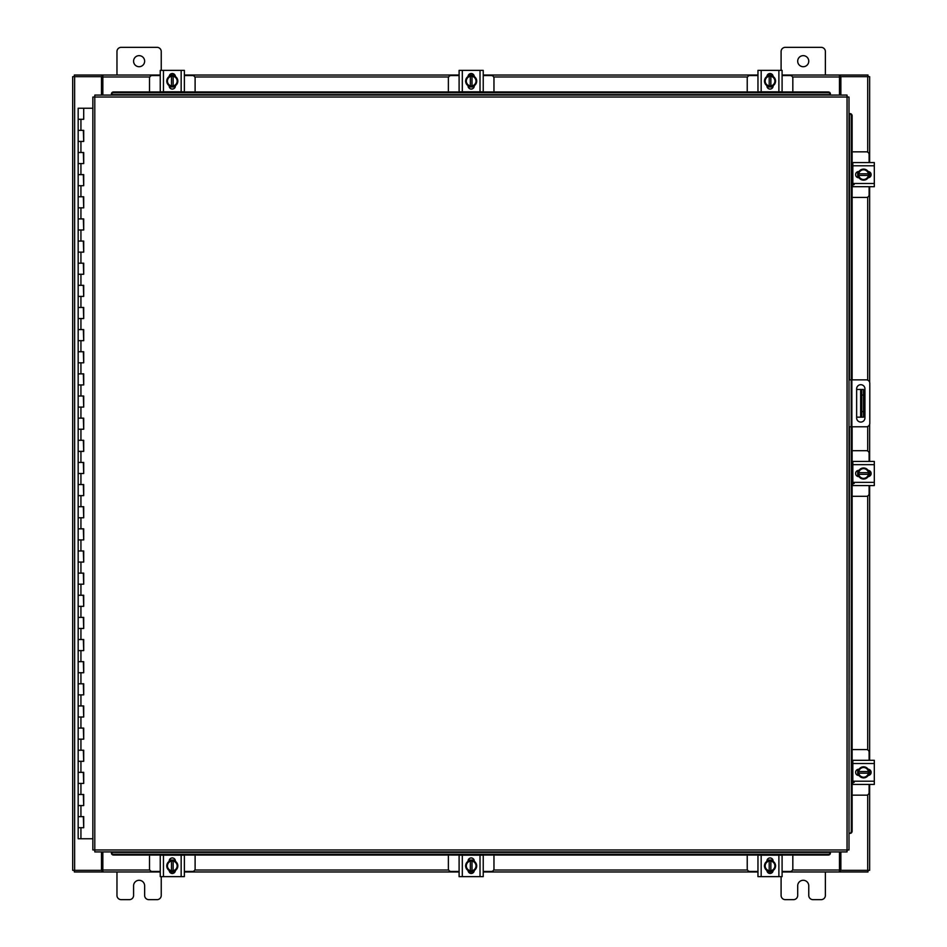 <?xml version="1.0" encoding="UTF-8"?>
<svg xmlns="http://www.w3.org/2000/svg" width="947" height="947" viewBox="0 0 947 947"><rect width="100%" height="100%" fill="white"/><g stroke="black" fill="none" stroke-linecap="round" stroke-linejoin="round"><path stroke-width="1.42" d="M78.329 816.634L83.703 816.634L78.329 816.634M83.36 827.702L78.163 827.702L83.703 827.702L83.36 816.634M78.329 794.497L83.703 794.497L78.329 794.497M83.36 805.566L78.163 805.566L83.703 805.566L83.36 794.497M78.329 772.361L83.703 772.361L78.329 772.361M83.36 783.429L78.163 783.429L83.703 783.429L83.36 772.361M78.329 750.225L83.703 750.225L78.329 750.225M83.36 761.293L78.163 761.293L83.703 761.293L83.36 750.225M78.329 728.077L83.703 728.077L78.329 728.077M83.36 739.157L78.163 739.157L83.703 739.157L83.36 728.077M78.329 705.941L83.703 705.941L78.329 705.941M83.36 717.009L78.163 717.009L83.703 717.009L83.36 705.941M78.329 683.805L83.703 683.805L78.329 683.805M83.36 694.873L78.163 694.873L83.703 694.873L83.36 683.805M78.329 661.669L83.703 661.669L78.329 661.669M83.36 672.737L78.163 672.737L83.703 672.737L83.36 661.669M78.329 639.533L83.703 639.533L78.329 639.533M83.36 650.601L78.163 650.601L83.703 650.601L83.36 639.533M78.329 617.397L83.703 617.397L78.329 617.397M83.36 628.465L78.163 628.465L83.703 628.465L83.36 617.397M78.329 595.261L83.703 595.261L78.329 595.261M83.36 606.329L78.163 606.329L83.703 606.329L83.36 595.261M78.329 573.124L83.703 573.124L78.329 573.124M83.36 584.192L78.163 584.192L83.703 584.192L83.36 573.124M78.329 550.976L83.703 550.976L78.329 550.976M83.36 562.056L78.163 562.056L83.703 562.056L83.36 550.976M78.329 528.84L83.703 528.84L78.329 528.84M83.36 539.908L78.163 539.908L83.703 539.908L83.36 528.84M78.329 506.704L83.703 506.704L78.329 506.704M83.36 517.772L78.163 517.772L83.703 517.772L83.36 506.704M78.329 484.568L83.703 484.568L78.329 484.568M83.36 495.636L78.163 495.636L83.703 495.636L83.36 484.568M78.329 462.432L83.703 462.432L78.329 462.432M83.36 473.5L78.163 473.5L83.703 473.5L83.36 462.432M78.329 440.296L83.703 440.296L78.329 440.296M83.36 451.364L78.163 451.364L83.703 451.364L83.36 440.296M78.329 418.16L83.703 418.16L78.329 418.16M83.36 429.228L78.163 429.228L83.703 429.228L83.36 418.16M78.329 396.024L83.703 396.024L78.329 396.024M83.36 407.092L78.163 407.092L83.703 407.092L83.36 396.024M78.329 373.876L83.703 373.876L78.329 373.876M83.36 384.944L78.163 384.944L83.703 384.944L83.36 373.876M78.329 351.739L83.703 351.739L78.329 351.739M83.36 362.808L78.163 362.808L83.703 362.808L83.36 351.739M78.329 329.603L83.703 329.603L78.329 329.603M83.36 340.671L78.163 340.671L83.703 340.671L83.36 329.603M78.329 307.467L83.703 307.467L78.329 307.467M83.36 318.535L78.163 318.535L83.703 318.535L83.36 307.467M78.329 285.331L83.703 285.331L78.329 285.331M83.36 296.399L78.163 296.399L83.703 296.399L83.36 285.331M78.329 263.195L83.703 263.195L78.329 263.195M83.36 274.263L78.163 274.263L83.703 274.263L83.36 263.195M78.329 241.059L83.703 241.059L78.329 241.059M83.36 252.127L78.163 252.127L83.703 252.127L83.36 241.059M78.329 218.923L83.703 218.923L78.329 218.923M83.36 229.991L78.163 229.991L83.703 229.991L83.36 218.923M78.329 196.775L83.703 196.775L78.329 196.775M83.36 207.843L78.163 207.843L83.703 207.843L83.36 196.775M78.329 174.639L83.703 174.639L78.329 174.639M83.36 185.707L78.163 185.707L83.703 185.707L83.36 174.639M78.329 152.503L83.703 152.503L78.329 152.503M83.36 163.571L78.163 163.571L83.703 163.571L83.36 152.503M78.329 130.366L83.703 130.366L78.329 130.366M83.36 141.434L78.163 141.434L83.703 141.434L83.36 130.366M83.537 108.23L78.329 108.23M83.36 119.298L78.163 119.298L83.703 119.298L83.703 108.23L92.853 108.23M78.163 108.23L78.163 838.77L92.853 838.77M797.694 61.188A5.54 5.54 0 0 0 803.234 66.716A5.54 5.54 0 0 0 808.762 61.188A5.54 5.54 0 0 0 803.234 55.648A5.54 5.54 0 0 0 797.694 61.188M825.37 75.026L825.37 51.552A4.202 4.202 0 0 0 821.167 47.35L785.3 47.35A4.202 4.202 0 0 0 781.097 51.552L781.097 70.362M781.097 876.638L781.097 895.448A4.202 4.202 0 0 0 785.3 899.65L793.491 899.65A4.202 4.202 0 0 0 797.694 895.448L797.694 885.812A5.54 5.54 0 0 1 803.234 880.284A5.54 5.54 0 0 1 808.762 885.812L808.762 895.448A4.202 4.202 0 0 0 812.976 899.65L821.167 899.65A4.202 4.202 0 0 0 825.37 895.448L825.37 871.974M863.546 417.165L860.669 417.165L860.669 389.489L863.546 389.489L863.546 417.165M856.644 417.165L860.669 417.165M863.546 395.017L861.782 395.017L861.782 411.625L863.546 411.625M856.644 389.489L860.669 389.489M861.782 417.165L861.782 411.625M861.782 395.017L861.782 389.489M848.986 379.854L866.339 379.854A3.457 3.457 0 0 1 869.796 383.31L869.796 423.333A3.457 3.457 0 0 1 866.339 426.789L848.986 426.789M851.199 426.789L851.199 379.854M864.942 417.923L864.942 388.862A4.155 4.155 0 0 0 860.799 384.707A4.155 4.155 0 0 0 856.644 388.862L856.644 417.923A4.155 4.155 0 0 0 860.799 422.078A4.155 4.155 0 0 0 864.942 417.923M133.574 61.188A5.54 5.54 0 0 0 139.102 66.716A5.54 5.54 0 0 0 144.642 61.188A5.54 5.54 0 0 0 139.102 55.648A5.54 5.54 0 0 0 133.574 61.188M161.239 70.362L161.239 51.552A4.202 4.202 0 0 0 157.036 47.35L121.169 47.35A4.202 4.202 0 0 0 116.966 51.552L116.966 75.026M116.966 871.974L116.966 895.448A4.202 4.202 0 0 0 121.169 899.65L129.36 899.65A4.202 4.202 0 0 0 133.574 895.448L133.574 885.812A5.54 5.54 0 0 1 139.102 880.284A5.54 5.54 0 0 1 144.642 885.812L144.642 895.448A4.202 4.202 0 0 0 148.845 899.65L157.036 899.65A4.202 4.202 0 0 0 161.239 895.448L161.239 876.638M852.122 496.299L866.446 496.299A2.652 2.652 0 0 0 869.109 493.647L869.109 485.562M869.109 461.438L869.109 453.353A2.652 2.652 0 0 0 866.446 450.701L852.122 450.701M852.833 461.769L852.122 461.769M852.122 485.231L852.833 485.231M869.441 470.73L869.441 476.27M857.71 476.448L857.71 470.552M868.411 470.825A5.54 5.54 0 0 1 868.411 476.175M868.316 476.353A5.54 5.54 0 0 1 863.676 479.028M863.475 479.028A5.54 5.54 0 0 1 858.834 476.353M858.728 476.175A5.54 5.54 0 0 1 858.728 470.825M858.834 470.647A5.54 5.54 0 0 1 863.475 467.972M863.676 467.972A5.54 5.54 0 0 1 868.316 470.647M866.209 469.428A4.853 4.853 0 0 1 868.352 472.671L868.411 470.706L863.569 467.913L858.74 470.706A5.587 5.587 0 0 1 858.74 470.706L858.728 474.329L868.352 474.329A4.853 4.853 0 0 1 866.209 477.572L863.569 479.087L858.74 476.294L858.799 474.329A4.853 4.853 0 0 0 860.93 477.572M860.93 469.428A4.853 4.853 0 0 0 858.799 472.671L868.411 472.671L868.411 476.294L866.209 477.572M861.368 469.179A4.853 4.853 0 0 1 865.771 469.179M865.771 477.821A4.853 4.853 0 0 1 861.368 477.821M868.15 470.387A3.113 3.113 0 0 1 871.145 473.5A3.113 3.113 0 0 1 868.15 476.613M854.17 483.467L852.833 483.467M852.833 464.646L852.833 461.438L874.306 461.438L874.306 464.646L852.833 464.646L852.833 482.354L874.306 482.354L874.306 485.562L852.833 485.562L852.833 482.354M859 476.613L858.716 476.613A3.113 3.113 0 0 1 855.603 473.5A3.113 3.113 0 0 1 858.716 470.387L859 470.387M874.306 464.646L874.306 482.354M854.17 485.562L852.833 485.562M859.083 485.562L861.841 485.562M852.122 197.438L866.446 197.438A2.652 2.652 0 0 0 869.109 194.786L869.109 186.701M869.109 162.576L869.109 154.491A2.652 2.652 0 0 0 866.446 151.84L852.122 151.84M852.833 162.908L852.122 162.908M852.122 186.37L852.833 186.37M869.441 171.869L869.441 177.42M857.71 177.586L857.71 171.703M868.411 171.963A5.54 5.54 0 0 1 868.411 177.326M868.316 177.491A5.54 5.54 0 0 1 863.676 180.179M863.475 180.179A5.54 5.54 0 0 1 858.834 177.491M858.728 177.326A5.54 5.54 0 0 1 858.728 171.963M858.834 171.786A5.54 5.54 0 0 1 863.475 169.111M863.676 169.111A5.54 5.54 0 0 1 868.316 171.786M866.209 170.578A4.853 4.853 0 0 1 868.352 173.81L868.411 171.845L863.569 169.051L858.74 171.845A5.587 5.587 0 0 1 858.74 171.845L858.728 175.467L868.352 175.467A4.853 4.853 0 0 1 866.209 178.711L863.569 180.226L858.74 177.444L858.799 175.467A4.853 4.853 0 0 0 860.93 178.711M860.93 170.578A4.853 4.853 0 0 0 858.799 173.81L868.411 173.81L868.411 177.432L866.209 178.711M861.368 170.318A4.853 4.853 0 0 1 865.771 170.318M865.771 178.959A4.853 4.853 0 0 1 861.368 178.959M868.15 171.537A3.113 3.113 0 0 1 871.145 174.639A3.113 3.113 0 0 1 868.15 177.752M854.17 184.606L852.833 184.606M852.833 165.784L852.833 162.576L874.306 162.576L874.306 165.784L852.833 165.784L852.833 183.493L874.306 183.493L874.306 186.701L852.833 186.701L852.833 183.493M859 177.752L858.716 177.752A3.113 3.113 0 0 1 855.603 174.639A3.113 3.113 0 0 1 858.716 171.525L859 171.525M874.306 165.784L874.306 183.493M195.106 91.942L195.106 78.222A2.652 2.652 0 0 0 192.454 75.559L184.369 75.559M160.244 75.559L152.159 75.559A2.652 2.652 0 0 0 149.508 78.222L149.508 91.942M169.537 75.227L175.088 75.227M175.254 86.958L169.371 86.958M169.631 76.257A5.54 5.54 0 0 1 174.994 76.257M175.159 76.352A5.54 5.54 0 0 1 177.847 80.992M177.847 81.193A5.54 5.54 0 0 1 175.159 85.834M174.994 85.94A5.54 5.54 0 0 1 169.631 85.94M169.454 85.834A5.54 5.54 0 0 1 166.779 81.193M166.779 80.992A5.54 5.54 0 0 1 169.454 76.352M168.246 78.459A4.853 4.853 0 0 1 171.478 76.316L169.513 76.257L166.719 81.099L169.513 85.928A5.587 5.587 0 0 1 169.513 85.928L173.135 85.94L173.135 76.316A4.853 4.853 0 0 1 176.379 78.459L177.894 81.099L175.112 85.928A5.587 5.587 0 0 1 175.1 85.94L173.135 85.869A4.853 4.853 0 0 0 176.379 83.738M168.246 83.738A4.853 4.853 0 0 0 171.478 85.869L171.478 76.257L175.1 76.257A5.587 5.587 0 0 1 175.112 76.257L176.379 78.459M167.986 83.3A4.853 4.853 0 0 1 167.986 78.897M176.627 78.897A4.853 4.853 0 0 1 176.627 83.3M169.205 76.518A3.113 3.113 0 0 1 172.307 73.523A3.113 3.113 0 0 1 175.42 76.518M163.452 91.835L160.244 91.835L160.244 70.362L163.452 70.362L163.452 91.835L181.161 91.835L181.161 70.362L184.369 70.362L184.369 91.835L181.161 91.835M175.42 85.668L175.42 85.952A3.113 3.113 0 0 1 172.307 89.065A3.113 3.113 0 0 1 169.193 85.952L169.193 85.668M163.452 70.362L181.161 70.362M493.967 91.942L493.967 78.222A2.652 2.652 0 0 0 491.315 75.559L483.23 75.559M459.106 75.559L451.021 75.559A2.652 2.652 0 0 0 448.369 78.222L448.369 91.942M468.398 75.227L473.938 75.227M474.116 86.958L468.22 86.958M468.493 76.257A5.54 5.54 0 0 1 473.843 76.257M474.021 76.352A5.54 5.54 0 0 1 476.696 80.992M476.696 81.193A5.54 5.54 0 0 1 474.021 85.834M473.843 85.94A5.54 5.54 0 0 1 468.493 85.94M468.315 85.834A5.54 5.54 0 0 1 465.64 81.193M465.64 80.992A5.54 5.54 0 0 1 468.315 76.352M467.096 78.459A4.853 4.853 0 0 1 470.339 76.316L468.374 76.257L465.581 81.099L468.374 85.928A5.587 5.587 0 0 1 468.374 85.928L471.997 85.94L471.997 76.316A4.853 4.853 0 0 1 475.24 78.459L476.755 81.099L473.962 85.928L471.997 85.869A4.853 4.853 0 0 0 475.24 83.738M467.096 83.738A4.853 4.853 0 0 0 470.339 85.869L470.339 76.257L473.962 76.257L475.24 78.459M466.847 83.3A4.853 4.853 0 0 1 466.847 78.897M475.489 78.897A4.853 4.853 0 0 1 475.489 83.3M468.055 76.518A3.113 3.113 0 0 1 471.168 73.523A3.113 3.113 0 0 1 474.281 76.518M462.314 91.835L459.106 91.835L459.106 70.362L462.314 70.362L462.314 91.835L480.022 91.835L480.022 70.362L483.23 70.362L483.23 91.835L480.022 91.835M474.281 85.668L474.281 85.952A3.113 3.113 0 0 1 471.168 89.065A3.113 3.113 0 0 1 468.055 85.952L468.055 85.668M462.314 70.362L480.022 70.362M792.828 91.942L792.828 78.222A2.652 2.652 0 0 0 790.177 75.559L782.092 75.559M757.967 75.559L749.882 75.559A2.652 2.652 0 0 0 747.23 78.222L747.23 91.942M767.248 75.227L772.799 75.227M772.965 86.958L767.082 86.958M767.342 76.257A5.54 5.54 0 0 1 772.705 76.257M772.882 76.352A5.54 5.54 0 0 1 775.557 80.992M775.557 81.193A5.54 5.54 0 0 1 772.882 85.834M772.705 85.94A5.54 5.54 0 0 1 767.342 85.94M767.177 85.834A5.54 5.54 0 0 1 764.489 81.193M764.489 80.992A5.54 5.54 0 0 1 767.177 76.352M765.957 78.459A4.853 4.853 0 0 1 769.201 76.316L767.236 76.257A5.587 5.587 0 0 0 767.224 76.257L764.442 81.099L767.224 85.928A5.587 5.587 0 0 1 767.224 85.928L770.858 85.94L770.858 76.316A4.853 4.853 0 0 1 774.09 78.459L775.617 81.099L772.823 85.928L770.858 85.869A4.853 4.853 0 0 0 774.09 83.738M765.957 83.738A4.853 4.853 0 0 0 769.201 85.869L769.201 76.257L772.823 76.257L774.09 78.459M765.709 83.3A4.853 4.853 0 0 1 765.709 78.897M774.35 78.897A4.853 4.853 0 0 1 774.35 83.3M766.916 76.518A3.113 3.113 0 0 1 770.029 73.523A3.113 3.113 0 0 1 773.131 76.518M761.175 91.835L757.967 91.835L757.967 70.362L761.175 70.362L761.175 91.835L778.884 91.835L778.884 70.362L782.092 70.362L782.092 91.835L778.884 91.835M773.131 85.668L773.131 85.952A3.113 3.113 0 0 1 770.029 89.065A3.113 3.113 0 0 1 766.916 85.952L766.916 85.668M761.175 70.362L778.884 70.362M782.092 85.585L782.092 82.827M782.092 73.12L782.092 70.362M757.967 70.362L757.967 73.12M757.967 82.827L757.967 85.585M847.044 97.02L848.986 97.044L848.986 849.956L847.044 849.98L847.02 851.921L94.818 851.921L94.795 849.98L92.853 849.956L92.853 97.044L94.795 97.02L94.818 95.079L847.02 95.079L847.044 97.02L94.795 97.02L94.795 849.98L847.044 849.98L847.044 97.02M849.412 426.789L848.986 833.348L850.205 833.348L849.412 833.348A2.214 1.918 -90 0 0 851.294 831.135L852.122 831.135A2.214 1.918 90 0 1 850.24 833.348L850.205 833.348M852.122 115.865L851.294 115.865A2.214 1.918 -90 0 0 849.412 113.652L850.24 113.652A2.214 1.918 90 0 1 852.122 115.865L852.122 379.854M849.412 379.854L849.412 113.652L850.205 113.652M852.122 426.789L852.122 831.135M851.294 115.865L851.294 379.854M851.294 426.789L851.294 831.135M111.426 852.312L111.426 852.347A2.214 1.918 0 0 0 113.64 854.23L113.64 855.058A2.214 1.918 180 0 1 111.426 853.176L111.426 853.14M828.199 855.058L828.199 854.23A2.214 1.918 0 0 0 830.412 852.347L830.412 853.176A2.214 1.918 180 0 1 828.199 855.058L113.64 855.058M830.412 852.312L830.412 853.14M828.199 854.23L113.64 854.23M830.412 93.86L830.412 94.653A2.214 1.918 180 0 0 828.199 92.77L828.199 91.942A2.214 1.918 0 0 1 830.412 93.824L830.412 93.86M113.64 91.942L113.64 92.77A2.214 1.918 180 0 0 111.426 94.653L111.426 93.824A2.214 1.918 0 0 1 113.64 91.942L828.199 91.942M111.426 94.688L111.426 93.86M113.64 92.77L828.199 92.77M840.865 851.921L840.865 870.329L869.642 870.329L869.642 784.424M869.642 162.576L869.642 76.671L840.865 76.671L840.865 95.079M101.471 95.079L101.471 76.671L72.694 76.671L72.694 870.329L101.471 870.329L101.471 851.921M869.642 171.987L869.642 177.302M869.642 186.701L869.642 382.304M869.642 424.339L869.642 461.438M869.642 470.837L869.642 476.163M869.642 485.562L869.642 760.299M869.642 769.698L869.642 775.013M160.244 871.974L102.856 871.974L102.856 851.921M839.48 851.921L839.48 871.974L840.309 871.974L840.309 870.329L839.48 870.329M867.997 870.329L867.997 871.974L840.309 871.974M102.856 870.329L102.027 870.329L102.027 871.974L74.34 871.974L74.34 870.329M839.48 871.974L782.092 871.974M772.681 871.974L767.366 871.974M757.967 871.974L483.23 871.974M473.831 871.974L468.505 871.974M459.106 871.974L184.369 871.974M174.97 871.974L169.643 871.974M102.027 871.974L102.856 871.974M782.092 75.026L839.48 75.026L839.48 95.079M102.856 95.079L102.856 75.026L102.027 75.026L102.027 76.671L102.856 76.671M74.34 76.671L74.34 75.026L102.027 75.026M839.48 76.671L840.309 76.671L840.309 75.026L867.997 75.026L867.997 76.671M102.856 75.026L160.244 75.026M169.643 75.026L174.97 75.026M184.369 75.026L459.106 75.026M468.505 75.026L473.831 75.026M483.23 75.026L757.967 75.026M767.366 75.026L772.681 75.026M840.309 75.026L839.48 75.026M149.508 855.058L149.508 868.778A2.652 2.652 0 0 0 152.159 871.441L160.244 871.441M184.369 871.441L192.454 871.441A2.652 2.652 0 0 0 195.106 868.778L195.106 855.058M175.088 871.773L169.537 871.773M169.371 860.042L175.254 860.042M174.994 870.743A5.54 5.54 0 0 1 169.631 870.743M169.454 870.648A5.54 5.54 0 0 1 166.779 866.008M166.779 865.807A5.54 5.54 0 0 1 169.454 861.166M169.631 861.06A5.54 5.54 0 0 1 174.994 861.06M175.159 861.166A5.54 5.54 0 0 1 177.847 865.807M177.847 866.008A5.54 5.54 0 0 1 175.159 870.648M176.379 868.541A4.853 4.853 0 0 1 173.135 870.684L175.1 870.743A5.587 5.587 0 0 0 175.112 870.743L177.894 865.901L175.112 861.072A5.587 5.587 0 0 0 175.1 861.06L171.478 861.06L171.478 870.684A4.853 4.853 0 0 1 168.246 868.541L166.719 865.901L169.513 861.072L171.478 861.131A4.853 4.853 0 0 0 168.246 863.262M176.379 863.262A4.853 4.853 0 0 0 173.135 861.131L173.135 870.743L169.513 870.743L168.246 868.541M176.627 863.7A4.853 4.853 0 0 1 176.627 868.103M167.986 868.103A4.853 4.853 0 0 1 167.986 863.7M175.42 870.482A3.113 3.113 0 0 1 172.307 873.477A3.113 3.113 0 0 1 169.205 870.482M181.161 855.165L184.369 855.165L184.369 876.638L181.161 876.638L181.161 855.165L163.452 855.165L163.452 876.638L160.244 876.638L160.244 855.165L163.452 855.165M169.193 861.332L169.193 861.048A3.113 3.113 0 0 1 172.307 857.935A3.113 3.113 0 0 1 175.42 861.048L175.42 861.332M181.161 876.638L163.452 876.638M160.244 861.415L160.244 864.173M160.244 873.88L160.244 876.638M184.369 876.638L184.369 873.88M184.369 864.173L184.369 861.415M448.369 855.058L448.369 868.778A2.652 2.652 0 0 0 451.021 871.441L459.106 871.441M483.23 871.441L491.315 871.441A2.652 2.652 0 0 0 493.967 868.778L493.967 855.058M473.938 871.773L468.398 871.773M468.22 860.042L474.116 860.042M473.843 870.743A5.54 5.54 0 0 1 468.493 870.743M468.315 870.648A5.54 5.54 0 0 1 465.64 866.008M465.64 865.807A5.54 5.54 0 0 1 468.315 861.166M468.493 861.06A5.54 5.54 0 0 1 473.843 861.06M474.021 861.166A5.54 5.54 0 0 1 476.696 865.807M476.696 866.008A5.54 5.54 0 0 1 474.021 870.648M475.24 868.541A4.853 4.853 0 0 1 471.997 870.684L473.962 870.743L476.755 865.901L473.962 861.072A5.587 5.587 0 0 1 473.962 861.072L470.339 861.06L470.339 870.684A4.853 4.853 0 0 1 467.096 868.541L465.581 865.901L468.374 861.072L470.339 861.131A4.853 4.853 0 0 0 467.096 863.262M475.24 863.262A4.853 4.853 0 0 0 471.997 861.131L471.997 870.743L468.374 870.743L467.096 868.541M475.489 863.7A4.853 4.853 0 0 1 475.489 868.103M466.847 868.103A4.853 4.853 0 0 1 466.847 863.7M474.281 870.482A3.113 3.113 0 0 1 471.168 873.477A3.113 3.113 0 0 1 468.055 870.482M480.022 855.165L483.23 855.165L483.23 876.638L480.022 876.638L480.022 855.165L462.314 855.165L462.314 876.638L459.106 876.638L459.106 855.165L462.314 855.165M468.055 861.332L468.055 861.048A3.113 3.113 0 0 1 471.168 857.935A3.113 3.113 0 0 1 474.281 861.048L474.281 861.332M480.022 876.638L462.314 876.638M747.23 855.058L747.23 868.778A2.652 2.652 0 0 0 749.882 871.441L757.967 871.441M782.092 871.441L790.177 871.441A2.652 2.652 0 0 0 792.828 868.778L792.828 855.058M772.799 871.773L767.248 871.773M767.082 860.042L772.965 860.042M772.705 870.743A5.54 5.54 0 0 1 767.342 870.743M767.177 870.648A5.54 5.54 0 0 1 764.489 866.008M764.489 865.807A5.54 5.54 0 0 1 767.177 861.166M767.342 861.06A5.54 5.54 0 0 1 772.705 861.06M772.882 861.166A5.54 5.54 0 0 1 775.557 865.807M775.557 866.008A5.54 5.54 0 0 1 772.882 870.648M774.09 868.541A4.853 4.853 0 0 1 770.858 870.684L772.823 870.743L775.617 865.901L772.823 861.072A5.587 5.587 0 0 1 772.823 861.072L769.201 861.06L769.201 870.684A4.853 4.853 0 0 1 765.957 868.541L764.442 865.901L767.224 861.072L769.201 861.131A4.853 4.853 0 0 0 765.957 863.262M774.09 863.262A4.853 4.853 0 0 0 770.858 861.131L770.858 870.743L767.236 870.743L765.957 868.541M774.35 863.7A4.853 4.853 0 0 1 774.35 868.103M765.709 868.103A4.853 4.853 0 0 1 765.709 863.7M773.131 870.482A3.113 3.113 0 0 1 770.029 873.477A3.113 3.113 0 0 1 766.916 870.482M778.884 855.165L782.092 855.165L782.092 876.638L778.884 876.638L778.884 855.165L761.175 855.165L761.175 876.638L757.967 876.638L757.967 855.165L761.175 855.165M766.916 861.332L766.916 861.048A3.113 3.113 0 0 1 770.029 857.935A3.113 3.113 0 0 1 773.131 861.048L773.131 861.332M778.884 876.638L761.175 876.638M852.122 795.16L866.446 795.16A2.652 2.652 0 0 0 869.109 792.509L869.109 784.424M869.109 760.299L869.109 752.214A2.652 2.652 0 0 0 866.446 749.562L852.122 749.562M852.833 760.63L852.122 760.63M852.122 784.092L852.833 784.092M869.441 769.58L869.441 775.131M857.71 775.297L857.71 769.414M868.411 769.674A5.54 5.54 0 0 1 868.411 775.037M868.316 775.214A5.54 5.54 0 0 1 863.676 777.889M863.475 777.889A5.54 5.54 0 0 1 858.834 775.214M858.728 775.037A5.54 5.54 0 0 1 858.728 769.674M858.834 769.509A5.54 5.54 0 0 1 863.475 766.821M863.676 766.821A5.54 5.54 0 0 1 868.316 769.509M866.209 768.289A4.853 4.853 0 0 1 868.352 771.533L868.411 769.568A5.587 5.587 0 0 0 868.411 769.556L863.569 766.774L858.74 769.556A5.587 5.587 0 0 1 858.74 769.556L858.728 773.19L868.352 773.19A4.853 4.853 0 0 1 866.209 776.422L863.569 777.949L858.74 775.155L858.799 773.19A4.853 4.853 0 0 0 860.93 776.422M860.93 768.289A4.853 4.853 0 0 0 858.799 771.533L868.411 771.533L868.411 775.155L866.209 776.422M861.368 768.041A4.853 4.853 0 0 1 865.771 768.041M865.771 776.682A4.853 4.853 0 0 1 861.368 776.682M868.15 769.248A3.113 3.113 0 0 1 871.145 772.361A3.113 3.113 0 0 1 868.15 775.463M854.17 782.317L852.833 782.317M852.833 763.507L852.833 760.299L874.306 760.299L874.306 763.507L852.833 763.507L852.833 781.216L874.306 781.216L874.306 784.424L852.833 784.424L852.833 781.216M859 775.475L858.716 775.475A3.113 3.113 0 0 1 855.603 772.361A3.113 3.113 0 0 1 858.716 769.248L859 769.248M874.306 763.507L874.306 781.216M854.17 784.424L852.833 784.424M852.833 760.299L855.319 760.299M859.083 784.424L861.841 784.424M871.548 784.424L874.306 784.424M874.306 760.299L871.548 760.299M861.841 760.299L859.083 760.299M80.933 827.702L80.933 838.77M80.933 805.566L80.933 816.634M80.933 783.429L80.933 794.497M80.933 761.293L80.933 772.361M80.933 739.157L80.933 750.225M80.933 717.009L80.933 728.077M80.933 694.873L80.933 705.941M80.933 672.737L80.933 683.805M80.933 650.601L80.933 661.669M80.933 628.465L80.933 639.533M80.933 606.329L80.933 617.397M80.933 584.192L80.933 595.261M80.933 562.056L80.933 573.124M80.933 539.908L80.933 550.976M80.933 517.772L80.933 528.84M80.933 495.636L80.933 506.704M80.933 473.5L80.933 484.568M80.933 451.364L80.933 462.432M80.933 429.228L80.933 440.296M80.933 407.092L80.933 418.16M80.933 384.944L80.933 396.024M80.933 362.808L80.933 373.876M80.933 340.671L80.933 351.739M80.933 318.535L80.933 329.603M80.933 296.399L80.933 307.467M80.933 274.263L80.933 285.331M80.933 252.127L80.933 263.195M80.933 229.991L80.933 241.059M80.933 207.843L80.933 218.923M80.933 185.707L80.933 196.775M80.933 163.571L80.933 174.639M80.933 141.434L80.933 152.503M80.933 119.298L80.933 130.366M851.862 379.854L851.862 426.789M111.426 852.347L830.412 852.347M830.412 94.653L111.426 94.653M867.701 76.671L867.701 152.159M867.701 197.13L867.701 380.138M867.701 426.505L867.701 451.009M867.701 495.991L867.701 749.87M867.701 794.841L867.701 870.329M74.635 870.329L74.635 76.671M102.856 870.033L149.827 870.033M194.798 870.033L448.677 870.033M493.659 870.033L747.538 870.033M792.509 870.033L839.48 870.033M839.48 76.967L792.509 76.967M747.538 76.967L493.659 76.967M448.677 76.967L194.798 76.967M149.827 76.967L102.856 76.967M83.703 816.634L83.703 827.702M83.703 794.497L83.703 805.566M83.703 772.361L83.703 783.429M83.703 750.225L83.703 761.293M83.703 728.077L83.703 739.157M83.703 705.941L83.703 717.009M83.703 683.805L83.703 694.873M83.703 661.669L83.703 672.737M83.703 639.533L83.703 650.601M83.703 617.397L83.703 628.465M83.703 595.261L83.703 606.329M83.703 573.124L83.703 584.192M83.703 550.976L83.703 562.056M83.703 528.84L83.703 539.908M83.703 506.704L83.703 517.772M83.703 484.568L83.703 495.636M83.703 462.432L83.703 473.5M83.703 440.296L83.703 451.364M83.703 418.16L83.703 429.228M83.703 396.024L83.703 407.092M83.703 373.876L83.703 384.944M83.703 351.739L83.703 362.808M83.703 329.603L83.703 340.671M83.703 307.467L83.703 318.535M83.703 285.331L83.703 296.399M83.703 263.195L83.703 274.263M83.703 241.059L83.703 252.127M83.703 218.923L83.703 229.991M83.703 196.775L83.703 207.843M83.703 174.639L83.703 185.707M83.703 152.503L83.703 163.571M83.703 130.366L83.703 141.434"/></g></svg>
